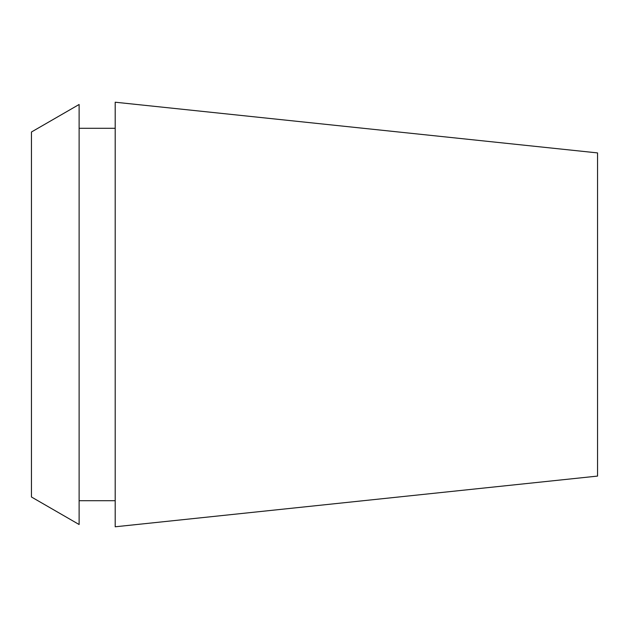 <?xml version="1.0" encoding="UTF-8"?>
<svg xmlns="http://www.w3.org/2000/svg" width="629" height="629" viewBox="0 0 629 629"><rect width="100%" height="100%" fill="white"/><g stroke="black" fill="none" stroke-linecap="round" stroke-linejoin="round"><path stroke-width="0.94" d="M597.55 476.09L597.55 152.91L115.193 102.213L115.193 526.788L597.55 476.09M31.45 132.004L31.45 496.996L79.12 524.515L79.12 104.485L31.45 132.004M115.193 128.285L79.12 128.285M115.193 500.715L79.12 500.715"/></g></svg>
